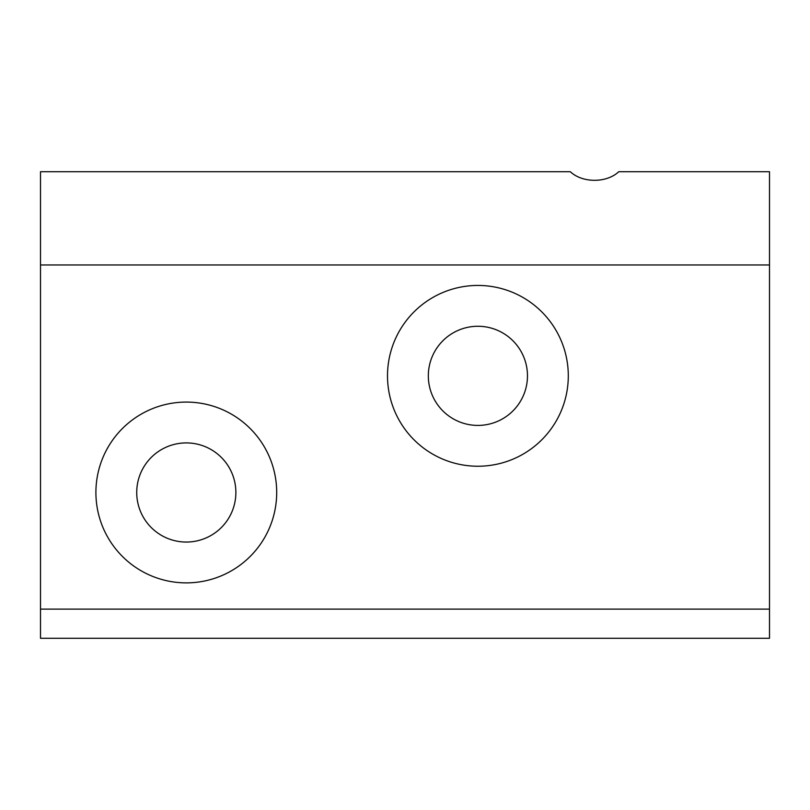 <?xml version="1.0" encoding="UTF-8"?>
<svg xmlns="http://www.w3.org/2000/svg" width="810" height="810" viewBox="0 0 810 810"><rect width="100%" height="100%" fill="white"/><g stroke="black" fill="none" stroke-linecap="round" stroke-linejoin="round"><path stroke-width="0.61" stroke-dasharray="4.05 3.04" d="M186.3 542.052A49.572 49.572 0 0 1 136.728 492.48A49.572 49.572 0 0 1 186.3 442.908A49.572 49.572 0 0 1 235.872 492.48A49.572 49.572 0 0 1 186.3 542.052M477.9 425.412A49.572 49.572 0 0 1 428.328 375.84A49.572 49.572 0 0 1 477.9 326.268A49.572 49.572 0 0 1 527.472 375.84A49.572 49.572 0 0 1 477.9 425.412M186.3 582.876A90.396 90.396 0 0 1 95.904 492.48A90.396 90.396 0 0 1 186.3 402.084A90.396 90.396 0 0 1 276.696 492.48A90.396 90.396 0 0 1 186.3 582.876M477.9 466.236A90.396 90.396 0 0 1 387.504 375.84A90.396 90.396 0 0 1 477.9 285.444A90.396 90.396 0 0 1 568.296 375.84A90.396 90.396 0 0 1 477.9 466.236M769.5 171.72L618.759 171.72A37.908 37.908 0 0 1 570.321 171.72L40.5 171.72L40.5 638.28L769.5 638.28L769.5 171.72"/><path stroke-width="1.21" d="M186.3 542.052A49.572 49.572 0 0 1 136.728 492.48A49.572 49.572 0 0 1 186.3 442.908A49.572 49.572 0 0 1 235.872 492.48A49.572 49.572 0 0 1 186.3 542.052M477.9 425.412A49.572 49.572 0 0 1 428.328 375.84A49.572 49.572 0 0 1 477.9 326.268A49.572 49.572 0 0 1 527.472 375.84A49.572 49.572 0 0 1 477.9 425.412M186.3 582.876A90.396 90.396 0 0 1 95.904 492.48A90.396 90.396 0 0 1 186.3 402.084A90.396 90.396 0 0 1 276.696 492.48A90.396 90.396 0 0 1 186.3 582.876M477.9 466.236A90.396 90.396 0 0 1 387.504 375.84A90.396 90.396 0 0 1 477.9 285.444A90.396 90.396 0 0 1 568.296 375.84A90.396 90.396 0 0 1 477.9 466.236M769.5 264.971L769.5 171.72L618.759 171.72C606.649 183.171 582.43 183.171 570.321 171.72L40.5 171.72L40.5 638.28L769.5 638.28L769.5 264.971L40.5 264.971M40.5 609.12L769.5 609.12"/></g></svg>
